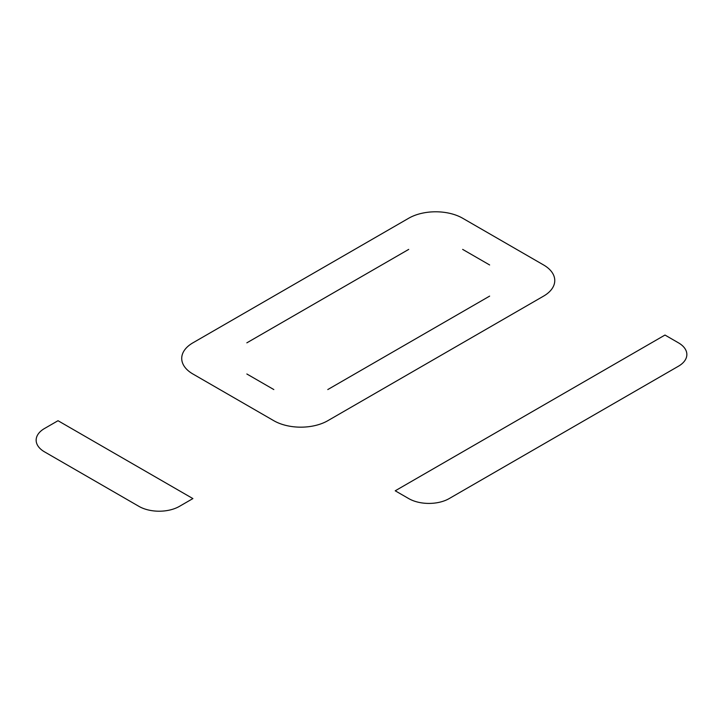 <?xml version="1.0" encoding="UTF-8"?>
<svg xmlns="http://www.w3.org/2000/svg" width="723" height="723" viewBox="0 0 723 723"><rect width="100%" height="100%" fill="white"/><g stroke="black" fill="none" stroke-linecap="round" stroke-linejoin="round"><path stroke-width="1.08" d="M408.712 498.581A28.613 16.521 0 0 0 449.173 498.581L678.472 366.2A28.613 16.521 0 0 0 678.472 342.838L664.979 335.047L395.219 490.8L408.712 498.581L395.219 490.8M44.528 428.495L58.021 420.714L192.896 498.581L179.412 506.371A28.613 16.521 0 0 1 138.943 506.371L44.528 451.857A28.613 16.521 0 0 1 44.528 428.495M273.827 420.714L192.896 373.99A38.147 22.024 0 0 1 192.896 342.838L408.712 218.238A38.147 22.024 0 0 1 462.657 218.238L543.588 264.961A38.147 22.024 0 0 1 543.588 296.114L327.781 420.714A38.147 22.024 0 0 1 273.827 420.714M462.657 249.39L489.634 264.961M246.85 342.838L408.712 249.39M489.634 296.114L327.781 389.561M273.827 389.561L246.85 373.99"/></g></svg>
